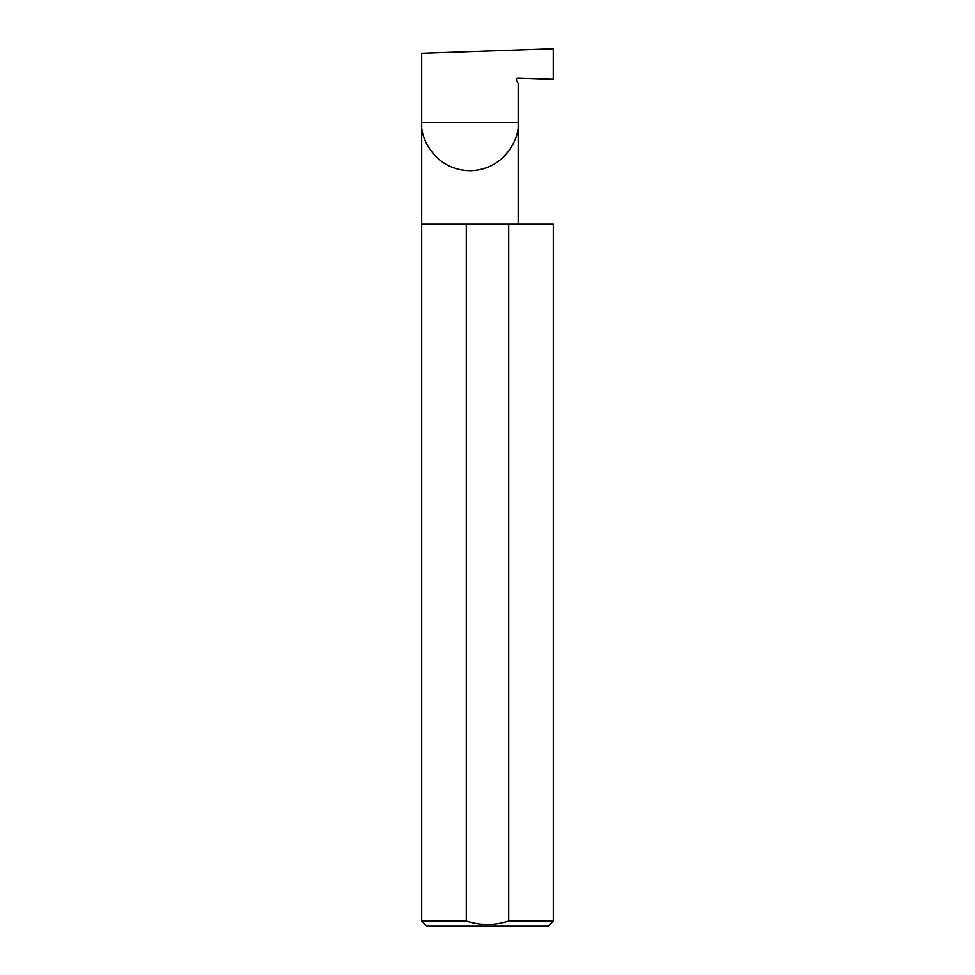 <?xml version="1.0" encoding="UTF-8"?>
<svg xmlns="http://www.w3.org/2000/svg" width="975" height="975" viewBox="0 0 975 975"><rect width="100%" height="100%" fill="white"/><g stroke="black" fill="none" stroke-linecap="round" stroke-linejoin="round"><path stroke-width="1.46" d="M518.176 224.25L518.176 122.46C520.114 136.573 505.647 170.052 469.938 170.71C434.228 170.052 419.75 136.573 421.688 122.46L518.176 122.46L518.176 83.436L516.592 80.693A1.755 1.755 0 0 1 518.176 78.061L553.276 79.292L553.276 48.75L421.688 53.345L421.688 920.985L426.952 926.25L548.048 926.25L553.312 920.985L553.312 224.25L508.706 224.25L508.706 920.985C494.52 925.616 480.383 925.616 466.294 920.985L421.688 920.985M516.445 79.292L516.592 80.693M553.312 920.985L508.706 920.985M466.294 920.985L466.294 224.25L421.688 224.25M466.294 224.25L508.706 224.25"/></g></svg>
